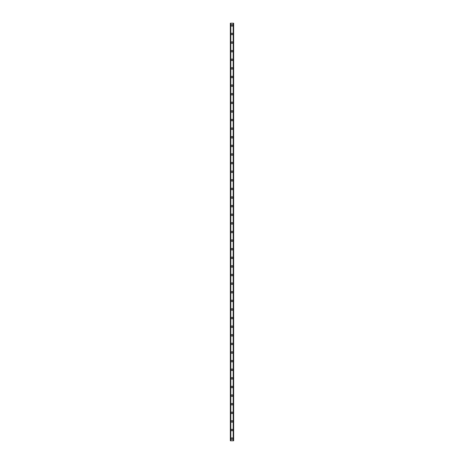 <?xml version="1.0" encoding="UTF-8"?>
<svg xmlns="http://www.w3.org/2000/svg" width="464" height="464" viewBox="0 0 464 464"><rect width="100%" height="100%" fill="white"/><g stroke="black" fill="none" stroke-linecap="round" stroke-linejoin="round"><path stroke-width="0.7" d="M231.211 438.648A0.789 0.789 0 0 1 232 437.859A0.789 0.789 0 0 1 232.789 438.648A0.789 0.789 0 0 1 232 439.437A0.789 0.789 0 0 1 231.211 438.648M231.211 430.035A0.789 0.789 0 0 1 232 429.246A0.789 0.789 0 0 1 232.789 430.035A0.789 0.789 0 0 1 232 430.824A0.789 0.789 0 0 1 231.211 430.035M231.211 421.428A0.789 0.789 0 0 1 232 420.639A0.789 0.789 0 0 1 232.789 421.428A0.789 0.789 0 0 1 232 422.217A0.789 0.789 0 0 1 231.211 421.428M231.211 412.815A0.789 0.789 0 0 1 232 412.026A0.789 0.789 0 0 1 232.789 412.815A0.789 0.789 0 0 1 232 413.604A0.789 0.789 0 0 1 231.211 412.815M231.211 404.208A0.789 0.789 0 0 1 232 403.419A0.789 0.789 0 0 1 232.789 404.208A0.789 0.789 0 0 1 232 404.997A0.789 0.789 0 0 1 231.211 404.208M231.211 395.595A0.789 0.789 0 0 1 232 394.806A0.789 0.789 0 0 1 232.789 395.595A0.789 0.789 0 0 1 232 396.384A0.789 0.789 0 0 1 231.211 395.595M231.211 386.988A0.789 0.789 0 0 1 232 386.199A0.789 0.789 0 0 1 232.789 386.988A0.789 0.789 0 0 1 232 387.776A0.789 0.789 0 0 1 231.211 386.988M231.211 378.375A0.789 0.789 0 0 1 232 377.586A0.789 0.789 0 0 1 232.789 378.375A0.789 0.789 0 0 1 232 379.163A0.789 0.789 0 0 1 231.211 378.375M231.211 369.767A0.789 0.789 0 0 1 232 368.973A0.789 0.789 0 0 1 232.789 369.767A0.789 0.789 0 0 1 232 370.556A0.789 0.789 0 0 1 231.211 369.767M231.211 361.154A0.789 0.789 0 0 1 232 360.366A0.789 0.789 0 0 1 232.789 361.154A0.789 0.789 0 0 1 232 361.943A0.789 0.789 0 0 1 231.211 361.154M231.211 352.547A0.789 0.789 0 0 1 232 351.753A0.789 0.789 0 0 1 232.789 352.547A0.789 0.789 0 0 1 232 353.336A0.789 0.789 0 0 1 231.211 352.547M231.211 343.934A0.789 0.789 0 0 1 232 343.145A0.789 0.789 0 0 1 232.789 343.934A0.789 0.789 0 0 1 232 344.723A0.789 0.789 0 0 1 231.211 343.934M231.211 335.321A0.789 0.789 0 0 1 232 334.532A0.789 0.789 0 0 1 232.789 335.321A0.789 0.789 0 0 1 232 336.116A0.789 0.789 0 0 1 231.211 335.321M231.211 326.714A0.789 0.789 0 0 1 232 325.925A0.789 0.789 0 0 1 232.789 326.714A0.789 0.789 0 0 1 232 327.503A0.789 0.789 0 0 1 231.211 326.714M231.211 318.101A0.789 0.789 0 0 1 232 317.312A0.789 0.789 0 0 1 232.789 318.101A0.789 0.789 0 0 1 232 318.89A0.789 0.789 0 0 1 231.211 318.101M231.211 309.494A0.789 0.789 0 0 1 232 308.705A0.789 0.789 0 0 1 232.789 309.494A0.789 0.789 0 0 1 232 310.283A0.789 0.789 0 0 1 231.211 309.494M231.211 300.881A0.789 0.789 0 0 1 232 300.092A0.789 0.789 0 0 1 232.789 300.881A0.789 0.789 0 0 1 232 301.67A0.789 0.789 0 0 1 231.211 300.881M231.211 292.274A0.789 0.789 0 0 1 232 291.485A0.789 0.789 0 0 1 232.789 292.274A0.789 0.789 0 0 1 232 293.062A0.789 0.789 0 0 1 231.211 292.274M231.211 283.661A0.789 0.789 0 0 1 232 282.872A0.789 0.789 0 0 1 232.789 283.661A0.789 0.789 0 0 1 232 284.449A0.789 0.789 0 0 1 231.211 283.661M231.211 275.053A0.789 0.789 0 0 1 232 274.265A0.789 0.789 0 0 1 232.789 275.053A0.789 0.789 0 0 1 232 275.842A0.789 0.789 0 0 1 231.211 275.053M231.211 266.44A0.789 0.789 0 0 1 232 265.652A0.789 0.789 0 0 1 232.789 266.44A0.789 0.789 0 0 1 232 267.229A0.789 0.789 0 0 1 231.211 266.44M231.211 257.833A0.789 0.789 0 0 1 232 257.044A0.789 0.789 0 0 1 232.789 257.833A0.789 0.789 0 0 1 232 258.622A0.789 0.789 0 0 1 231.211 257.833M231.211 249.22A0.789 0.789 0 0 1 232 248.431A0.789 0.789 0 0 1 232.789 249.22A0.789 0.789 0 0 1 232 250.009A0.789 0.789 0 0 1 231.211 249.22M231.211 240.613A0.789 0.789 0 0 1 232 239.818A0.789 0.789 0 0 1 232.789 240.613A0.789 0.789 0 0 1 232 241.402A0.789 0.789 0 0 1 231.211 240.613M231.211 232A0.789 0.789 0 0 1 232 231.211A0.789 0.789 0 0 1 232.789 232A0.789 0.789 0 0 1 232 232.789A0.789 0.789 0 0 1 231.211 232M231.211 223.387A0.789 0.789 0 0 1 232 222.598A0.789 0.789 0 0 1 232.789 223.387A0.789 0.789 0 0 1 232 224.182A0.789 0.789 0 0 1 231.211 223.387M231.211 214.78A0.789 0.789 0 0 1 232 213.991A0.789 0.789 0 0 1 232.789 214.78A0.789 0.789 0 0 1 232 215.569A0.789 0.789 0 0 1 231.211 214.78M231.211 206.167A0.789 0.789 0 0 1 232 205.378A0.789 0.789 0 0 1 232.789 206.167A0.789 0.789 0 0 1 232 206.956A0.789 0.789 0 0 1 231.211 206.167M231.211 197.56A0.789 0.789 0 0 1 232 196.771A0.789 0.789 0 0 1 232.789 197.56A0.789 0.789 0 0 1 232 198.348A0.789 0.789 0 0 1 231.211 197.56M231.211 188.947A0.789 0.789 0 0 1 232 188.158A0.789 0.789 0 0 1 232.789 188.947A0.789 0.789 0 0 1 232 189.735A0.789 0.789 0 0 1 231.211 188.947M231.211 180.339A0.789 0.789 0 0 1 232 179.551A0.789 0.789 0 0 1 232.789 180.339A0.789 0.789 0 0 1 232 181.128A0.789 0.789 0 0 1 231.211 180.339M231.211 171.726A0.789 0.789 0 0 1 232 170.938A0.789 0.789 0 0 1 232.789 171.726A0.789 0.789 0 0 1 232 172.515A0.789 0.789 0 0 1 231.211 171.726M231.211 163.119A0.789 0.789 0 0 1 232 162.33A0.789 0.789 0 0 1 232.789 163.119A0.789 0.789 0 0 1 232 163.908A0.789 0.789 0 0 1 231.211 163.119M231.211 154.506A0.789 0.789 0 0 1 232 153.717A0.789 0.789 0 0 1 232.789 154.506A0.789 0.789 0 0 1 232 155.295A0.789 0.789 0 0 1 231.211 154.506M231.211 145.899A0.789 0.789 0 0 1 232 145.11A0.789 0.789 0 0 1 232.789 145.899A0.789 0.789 0 0 1 232 146.688A0.789 0.789 0 0 1 231.211 145.899M231.211 137.286A0.789 0.789 0 0 1 232 136.497A0.789 0.789 0 0 1 232.789 137.286A0.789 0.789 0 0 1 232 138.075A0.789 0.789 0 0 1 231.211 137.286M231.211 128.679A0.789 0.789 0 0 1 232 127.884A0.789 0.789 0 0 1 232.789 128.679A0.789 0.789 0 0 1 232 129.468A0.789 0.789 0 0 1 231.211 128.679M231.211 120.066A0.789 0.789 0 0 1 232 119.277A0.789 0.789 0 0 1 232.789 120.066A0.789 0.789 0 0 1 232 120.855A0.789 0.789 0 0 1 231.211 120.066M231.211 111.453A0.789 0.789 0 0 1 232 110.664A0.789 0.789 0 0 1 232.789 111.453A0.789 0.789 0 0 1 232 112.247A0.789 0.789 0 0 1 231.211 111.453M231.211 102.846A0.789 0.789 0 0 1 232 102.057A0.789 0.789 0 0 1 232.789 102.846A0.789 0.789 0 0 1 232 103.634A0.789 0.789 0 0 1 231.211 102.846M231.211 94.233A0.789 0.789 0 0 1 232 93.444A0.789 0.789 0 0 1 232.789 94.233A0.789 0.789 0 0 1 232 95.027A0.789 0.789 0 0 1 231.211 94.233M231.211 85.625A0.789 0.789 0 0 1 232 84.837A0.789 0.789 0 0 1 232.789 85.625A0.789 0.789 0 0 1 232 86.414A0.789 0.789 0 0 1 231.211 85.625M231.211 77.012A0.789 0.789 0 0 1 232 76.224A0.789 0.789 0 0 1 232.789 77.012A0.789 0.789 0 0 1 232 77.801A0.789 0.789 0 0 1 231.211 77.012M231.211 68.405A0.789 0.789 0 0 1 232 67.616A0.789 0.789 0 0 1 232.789 68.405A0.789 0.789 0 0 1 232 69.194A0.789 0.789 0 0 1 231.211 68.405M231.211 59.792A0.789 0.789 0 0 1 232 59.003A0.789 0.789 0 0 1 232.789 59.792A0.789 0.789 0 0 1 232 60.581A0.789 0.789 0 0 1 231.211 59.792M231.211 51.185A0.789 0.789 0 0 1 232 50.396A0.789 0.789 0 0 1 232.789 51.185A0.789 0.789 0 0 1 232 51.974A0.789 0.789 0 0 1 231.211 51.185M231.211 42.572A0.789 0.789 0 0 1 232 41.783A0.789 0.789 0 0 1 232.789 42.572A0.789 0.789 0 0 1 232 43.361A0.789 0.789 0 0 1 231.211 42.572M231.211 33.965A0.789 0.789 0 0 1 232 33.176A0.789 0.789 0 0 1 232.789 33.965A0.789 0.789 0 0 1 232 34.754A0.789 0.789 0 0 1 231.211 33.965M231.211 25.352A0.789 0.789 0 0 1 232 24.563A0.789 0.789 0 0 1 232.789 25.352A0.789 0.789 0 0 1 232 26.141A0.789 0.789 0 0 1 231.211 25.352M233.63 23.2L230.347 23.2L230.347 440.8L233.653 440.8L233.653 23.2L233.63 440.8M233.299 440.8L233.299 23.2L233.311 440.8M230.689 440.8L230.689 23.2L230.701 440.8M230.393 23.2L230.393 440.8M230.428 23.2L230.428 440.8M230.811 23.2L230.811 440.8M233.189 23.2L233.189 440.8M233.572 23.2L233.572 440.8M233.607 23.2L233.607 440.8M230.37 23.2L230.37 440.8"/></g></svg>
